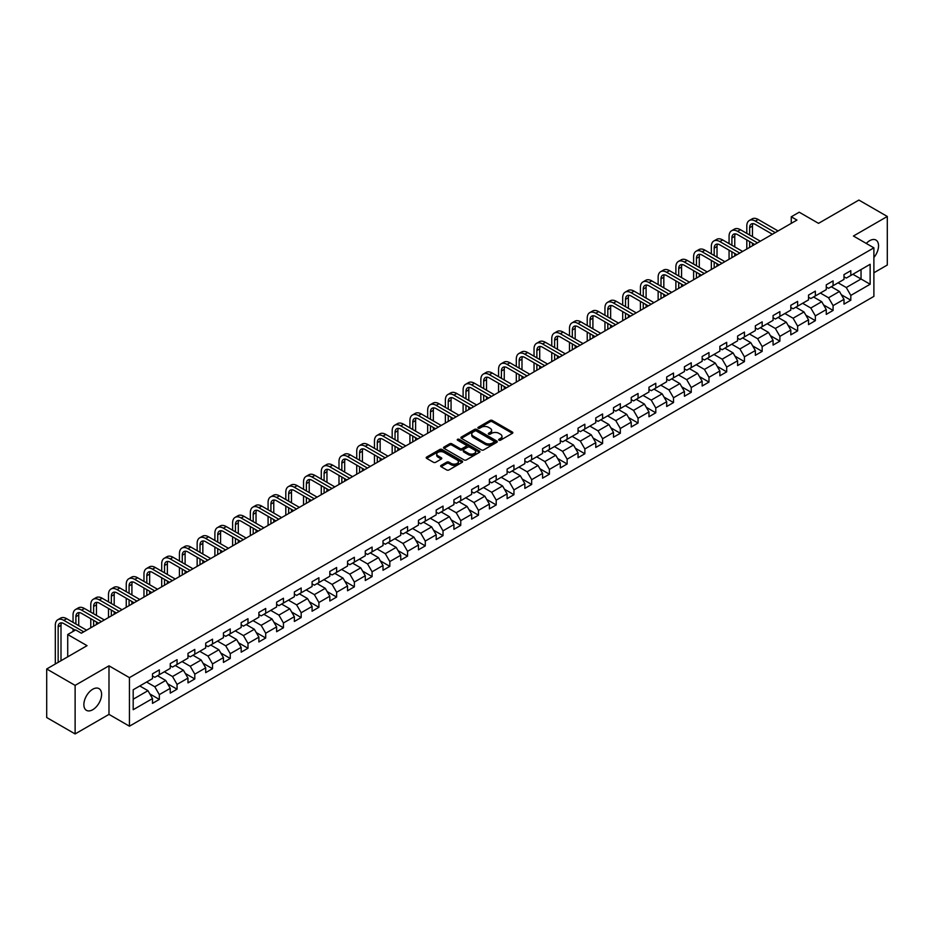 <?xml version="1.0" encoding="UTF-8"?>
<svg xmlns="http://www.w3.org/2000/svg" width="934" height="934" viewBox="0 0 934 934"><rect width="100%" height="100%" fill="white"/><g stroke="black" fill="none" stroke-linecap="round" stroke-linejoin="round"><path stroke-width="1.4" d="M498.966 440.183A1.109 0.642 0 0 0 500.531 440.183L512.381 433.341A1.576 0.911 0 0 0 512.848 432.699A1.576 0.911 0 0 0 512.381 432.045L492.3 420.452A1.576 0.911 0 0 0 490.07 420.452L478.22 427.293A1.109 0.642 0 0 0 479.784 428.204L481.314 427.317A5.044 2.919 0 0 1 488.459 427.317L490.128 428.286A5.044 2.919 0 0 1 491.611 430.341A5.044 2.919 0 0 1 490.128 432.407L488.599 433.294A1.109 0.642 0 0 0 490.152 434.193L491.693 433.306A5.044 2.919 0 0 1 498.826 433.306L500.507 434.275A5.044 2.919 0 0 1 501.978 436.33A5.044 2.919 0 0 1 500.507 438.396L498.966 439.284A1.109 0.642 0 0 0 498.966 440.183L498.966 439.284M92.735 709.723A12.539 7.239 120 0 0 100.919 698.679A12.539 7.239 120 0 0 99.004 688.627A12.539 7.239 120 0 0 92.735 689.245A12.539 7.239 120 0 0 84.539 700.302A12.539 7.239 120 0 0 86.465 710.342A12.539 7.239 120 0 0 92.735 709.723M873.885 257.504A12.539 7.239 120 0 0 875.952 240.061A12.539 7.239 120 0 0 869.682 240.68A12.539 7.239 120 0 0 866.273 243.435M441.093 465.412A1.576 0.911 0 0 0 440.638 466.054A1.576 0.911 0 0 0 441.093 466.696L446.732 469.954A1.576 0.911 0 0 0 448.962 469.954L462.132 462.353A1.576 0.911 0 0 0 462.587 461.711A1.576 0.911 0 0 0 462.132 461.069L442.051 449.476A1.576 0.911 0 0 0 439.809 449.476L426.651 457.076A1.576 0.911 0 0 0 426.184 457.718A1.576 0.911 0 0 0 426.651 458.361L433.458 462.283A1.576 0.911 0 0 0 435.688 462.283L441.315 459.038A1.576 0.911 0 0 0 441.782 458.396A1.576 0.911 0 0 0 441.315 457.753L437.941 455.804A4.215 2.44 0 0 1 436.715 454.076A4.215 2.44 0 0 1 439.319 451.822A4.215 2.44 0 0 1 443.919 452.36L457.135 459.983A4.215 2.44 0 0 1 458.372 461.711A4.215 2.44 0 0 1 455.769 463.964A4.215 2.44 0 0 1 451.169 463.427L448.962 462.155A1.576 0.911 0 0 0 446.732 462.155L441.093 465.412L441.093 466.696M873.885 272.775L887.3 265.022L887.3 216.466L858.883 200.063L818.534 223.354L799.212 212.205L791.261 216.793L796.947 220.074L81.363 633.217L75.677 629.936L67.727 634.525L67.727 656.836M75.117 685.381L75.117 733.937L108.986 714.382L108.986 665.825L75.117 685.381L46.7 668.977L87.049 645.674L67.727 634.525M108.986 665.825L129.441 677.64L873.885 247.837L873.885 296.393L129.441 726.197L129.441 677.64M887.3 216.466L853.431 236.022L873.885 247.837M481.43 449.919A1.576 0.911 0 0 0 483.66 449.919L496.818 442.319A1.576 0.911 0 0 0 497.285 441.677A1.576 0.911 0 0 0 496.818 441.035L476.737 429.442A1.576 0.911 0 0 0 474.507 429.442L461.349 437.042A1.576 0.911 0 0 0 460.882 437.684A1.576 0.911 0 0 0 461.349 438.326L481.43 449.919M457.94 440.416A1.109 0.642 0 0 1 459.061 440.579L459.061 439.26L479.469 451.052A1.576 0.911 0 0 1 479.936 451.694A1.576 0.911 0 0 1 479.469 452.336L466.311 459.937A1.576 0.911 0 0 1 464.081 459.937L444 448.343L444 447.059A1.576 0.911 0 0 0 443.533 447.701A1.576 0.911 0 0 0 444 448.343M444 447.059L449.628 443.802A1.576 0.911 0 0 1 451.858 443.802L460.007 448.507A1.576 0.911 0 0 0 462.237 448.507L465.973 446.347A1.576 0.911 0 0 0 466.44 445.705A1.576 0.911 0 0 0 465.973 445.063L457.497 440.159A1.109 0.642 0 0 1 459.061 439.26M75.117 733.937L46.7 717.534L46.7 668.977M149.849 693.939L159.329 699.426L159.329 694.627L170.245 688.335L170.245 693.121L177.063 689.187L177.063 684.4L187.979 678.096L187.979 682.882L194.797 678.948L194.797 674.161L205.702 667.857L205.702 672.643L212.52 668.709L212.52 663.922L223.436 657.618L223.436 662.416L230.254 658.47L230.254 653.683L241.17 647.39L241.17 652.177L247.989 648.243L247.989 643.444L258.893 637.151L258.893 641.938L265.711 638.004L265.711 633.217L276.627 626.912L276.627 631.699L283.446 627.765L283.446 622.978L294.362 616.673L294.362 621.472L301.18 617.526L301.18 612.739L312.084 606.435L312.084 611.233L318.903 607.298L318.903 602.5L329.819 596.207L329.819 600.994L336.637 597.059L336.637 592.261L347.553 585.968L347.553 590.755L354.371 586.821L354.371 582.034L365.276 575.729L365.276 580.516L372.094 576.582L372.094 571.795L383.01 565.49L383.01 570.289L389.828 566.343L389.828 561.556L400.733 555.263L400.733 560.05L407.563 556.115L407.563 551.317L418.467 545.024L418.467 549.811L425.285 545.876L425.285 541.078L436.201 534.785L436.201 539.572L443.02 535.637L443.02 530.851L453.924 524.546L453.924 529.333L460.754 525.398L460.754 520.612L471.658 514.307L471.658 519.106L478.477 515.159L478.477 510.373L489.393 504.08L489.393 508.867L496.211 504.932L496.211 500.134L507.115 493.841L507.115 498.628L513.945 494.693L513.945 489.906L524.85 483.602L524.85 488.389L531.668 484.454L531.668 479.667L542.584 473.363L542.584 478.15L549.402 474.215L549.402 469.428L560.307 463.124L560.307 467.922L567.136 463.976L567.136 459.189L578.041 452.897L578.041 457.683L584.859 453.749L584.859 448.95L595.775 442.658L595.775 447.444L602.593 443.51L602.593 438.723L613.498 432.419L613.498 437.205L620.328 433.271L620.328 428.484L631.232 422.18L631.232 426.978L638.05 423.032L638.05 418.245L648.967 411.941L648.967 416.739L655.785 412.805L655.785 408.006L666.689 401.713L666.689 406.5L673.507 402.566L673.507 397.767L684.424 391.474L684.424 396.261L691.242 392.327L691.242 387.54L702.158 381.235L702.158 386.022L708.976 382.088L708.976 377.301L719.88 370.996L719.88 375.795L726.699 371.849L726.699 367.062L737.615 360.769L737.615 365.556L744.433 361.621L744.433 356.823L755.349 350.53L755.349 355.317L762.167 351.382L762.167 346.584L773.072 340.291L773.072 345.078L779.89 341.143L779.89 336.357L790.806 330.052L790.806 334.839L797.624 330.905L797.624 326.118L808.54 319.813L808.54 324.612L815.359 320.666L815.359 315.879L826.263 309.586L826.263 314.373L833.081 310.438L833.081 305.64L843.997 299.347L843.997 304.134L850.816 300.199L850.816 295.413L870.138 284.251L870.138 264.299L861.043 269.552L861.043 278.997L870.138 284.251M159.329 699.426L152.511 703.36L152.511 698.574L133.188 709.723L133.188 689.771L152.511 678.621L152.511 673.834L159.329 669.888L159.329 674.687L170.245 668.382L170.245 663.595L177.063 659.661L177.063 664.448L187.979 658.143L187.979 653.356L194.797 649.422L194.797 654.209L205.702 647.916L205.702 643.117L212.52 639.183L212.52 643.97L223.436 637.677L223.436 632.878L230.254 628.944L230.254 633.742L241.17 627.438L241.17 622.651L247.989 618.705L247.989 623.503L258.893 617.199L258.893 612.412L265.711 608.478L265.711 613.264L276.627 606.96L276.627 602.173L283.446 598.239L283.446 603.025L294.362 596.733L294.362 591.934L301.18 588L301.18 592.786L312.084 586.494L312.084 581.707L318.903 577.761L318.903 582.559L329.819 576.255L329.819 571.468L336.637 567.533L336.637 572.32L347.553 566.016L347.553 561.229L354.371 557.294L354.371 562.081L365.276 555.777L365.276 550.99L372.094 547.055L372.094 551.842L383.01 545.549L383.01 540.751L389.828 536.817L389.828 541.603L400.733 535.31L400.733 530.524L407.563 526.578L407.563 531.376L418.467 525.071L418.467 520.285L425.285 516.35L425.285 521.137L436.201 514.832L436.201 510.046L443.02 506.111L443.02 510.898L453.924 504.605L453.924 499.807L460.754 495.872L460.754 500.659L471.658 494.366L471.658 489.568L478.477 485.633L478.477 490.42L489.393 484.127L489.393 479.34L496.211 475.394L496.211 480.193L507.115 473.888L507.115 469.101L513.945 465.167L513.945 469.954L524.85 463.649L524.85 458.863L531.668 454.928L531.668 459.715L542.584 453.422L542.584 448.624L549.402 444.689L549.402 449.476L560.307 443.183L560.307 438.385L567.136 434.45L567.136 439.249L578.041 432.944L578.041 428.157L584.859 424.211L584.859 429.01L595.775 422.705L595.775 417.918L602.593 413.984L602.593 418.771L613.498 412.466L613.498 407.679L620.328 403.745L620.328 408.532L631.232 402.239L631.232 397.44L638.05 393.506L638.05 398.293L648.967 392L648.967 387.213L655.785 383.267L655.785 388.065L666.689 381.761L666.689 376.974L673.507 373.04L673.507 377.826L684.424 371.522L684.424 366.735L691.242 362.801L691.242 367.587L702.158 361.283L702.158 356.496L708.976 352.562L708.976 357.348L719.88 351.056L719.88 346.257L726.699 342.323L726.699 347.109L737.615 340.817L737.615 336.03L744.433 332.084L744.433 336.882L755.349 330.578L755.349 325.791L762.167 321.856L762.167 326.643L773.072 320.339L773.072 315.552L779.89 311.617L779.89 316.404L790.806 310.111L790.806 305.313L797.624 301.378L797.624 306.165L808.54 299.872L808.54 295.074L815.359 291.139L815.359 295.926L826.263 289.633L826.263 284.847L833.081 280.9L833.081 285.699L843.997 279.394L843.997 274.608L850.816 270.673L850.816 275.46L870.138 264.299M157.519 675.737L165.703 680.454L154.787 686.759L146.603 682.03M152.511 675.994L154.787 677.313L159.329 674.687M154.787 686.759L159.329 694.627M165.703 680.454L170.245 688.335M175.242 665.498L183.426 670.227L172.521 676.52L164.337 671.791M170.245 665.755L172.521 667.074L177.063 664.448M172.521 676.52L177.063 684.4M183.426 670.227L187.979 678.096M192.976 655.259L201.16 659.988L190.244 666.281L182.06 661.564M187.979 655.528L190.244 656.836L194.797 654.209M190.244 666.281L194.797 674.161M201.16 659.988L205.702 667.857M210.71 645.02L218.895 649.749L207.978 656.053L199.794 651.325M205.702 645.289L207.978 646.597L212.52 643.97M207.978 656.053L212.52 663.922M218.895 649.749L223.436 657.618M228.433 634.781L236.617 639.51L225.713 645.814L217.529 641.086M223.436 635.05L225.713 636.358L230.254 633.742M225.713 645.814L230.254 653.683M236.617 639.51L241.17 647.39M246.167 624.554L254.352 629.271L243.435 635.575L235.251 630.847M241.17 624.811L243.435 626.13L247.989 623.503M243.435 635.575L247.989 643.444M254.352 629.271L258.893 637.151M263.902 614.315L272.074 619.044L261.17 625.336L252.986 620.608M258.893 614.572L261.17 615.891L265.711 613.264M261.17 625.336L265.711 633.217M272.074 619.044L276.627 626.912M281.624 604.076L289.809 608.805L278.904 615.097L270.72 610.381M276.627 604.345L278.904 605.652L283.446 603.025M278.904 615.097L283.446 622.978M289.809 608.805L294.362 616.673M299.359 593.837L307.543 598.566L296.627 604.87L288.443 600.142M294.362 594.106L296.627 595.413L301.18 592.786M296.627 604.87L301.18 612.739M307.543 598.566L312.084 606.435M317.093 583.61L325.266 588.327L314.361 594.631L306.177 589.903M312.084 583.867L314.361 585.174L318.903 582.559M314.361 594.631L318.903 602.5M325.266 588.327L329.819 596.207M334.816 573.371L343 578.088L332.095 584.392L323.911 579.664M329.819 573.628L332.095 574.947L336.637 572.32M332.095 584.392L336.637 592.261M343 578.088L347.553 585.968M352.55 563.132L360.734 567.86L349.818 574.153L341.634 569.436M347.553 563.389L349.818 564.708L354.371 562.081M349.818 574.153L354.371 582.034M360.734 567.86L365.276 575.729M370.284 552.893L378.457 557.621L367.552 563.914L359.368 559.197M365.276 553.162L367.552 554.469L372.094 551.842M367.552 563.914L372.094 571.795M378.457 557.621L383.01 565.49M388.007 542.654L396.191 547.382L385.287 553.687L377.103 548.958M383.01 542.923L385.287 544.23L389.828 541.603M385.287 553.687L389.828 561.556M396.191 547.382L400.733 555.263M405.741 532.427L413.925 537.143L403.009 543.448L394.825 538.72M400.733 532.684L403.009 533.991L407.563 531.376M403.009 543.448L407.563 551.317M413.925 537.143L418.467 545.024M423.464 522.188L431.648 526.904L420.744 533.209L412.559 528.481M418.467 522.445L420.744 523.764L425.285 521.137M420.744 533.209L425.285 541.078M431.648 526.904L436.201 534.785M441.198 511.949L449.382 516.677L438.478 522.97L430.294 518.253M436.201 512.206L438.478 513.525L443.02 510.898M438.478 522.97L443.02 530.851M449.382 516.677L453.924 524.546M458.933 501.71L467.117 506.438L456.201 512.731L448.016 508.014M453.924 501.978L456.201 503.286L460.754 500.659M456.201 512.731L460.754 520.612M467.117 506.438L471.658 514.307M476.655 491.471L484.839 496.199L473.935 502.504L465.751 497.775M471.658 491.739L473.935 493.047L478.477 490.42M473.935 502.504L478.477 510.373M484.839 496.199L489.393 504.08M494.39 481.243L502.574 485.96L491.658 492.265L483.485 487.536M489.393 481.5L491.658 482.82L496.211 480.193M491.658 492.265L496.211 500.134M502.574 485.96L507.115 493.841M512.124 471.005L520.308 475.733L509.392 482.026L501.208 477.297M507.115 471.261L509.392 472.581L513.945 469.954M509.392 482.026L513.945 489.906M520.308 475.733L524.85 483.602M529.847 460.766L538.031 465.494L527.126 471.787L518.942 467.07M524.85 461.034L527.126 462.342L531.668 459.715M527.126 471.787L531.668 479.667M538.031 465.494L542.584 473.363M547.581 450.527L555.765 455.255L544.849 461.559L536.676 456.831M542.584 450.795L544.849 452.103L549.402 449.476M544.849 461.559L549.402 469.428M555.765 455.255L560.307 463.124M565.315 440.288L573.499 445.016L562.583 451.32L554.399 446.592M560.307 440.556L562.583 441.864L567.136 439.249M562.583 451.32L567.136 459.189M573.499 445.016L578.041 452.897M583.038 430.06L591.222 434.777L580.318 441.082L572.133 436.353M578.041 430.317L580.318 431.636L584.859 429.01M580.318 441.082L584.859 448.95M591.222 434.777L595.775 442.658M600.772 419.821L608.956 424.55L598.04 430.843L589.868 426.114M595.775 420.078L598.04 421.397L602.593 418.771M598.04 430.843L602.593 438.723M608.956 424.55L613.498 432.419M618.506 409.582L626.691 414.311L615.775 420.604L607.59 415.887M613.498 409.851L615.775 411.158L620.328 408.532M615.775 420.604L620.328 428.484M626.691 414.311L631.232 422.18M636.229 399.343L644.413 404.072L633.509 410.376L625.325 405.648M631.232 399.612L633.509 400.919L638.05 398.293M633.509 410.376L638.05 418.245M644.413 404.072L648.967 411.941M653.963 389.116L662.148 393.833L651.231 400.137L643.047 395.409M648.967 389.373L651.231 390.681L655.785 388.065M651.231 400.137L655.785 408.006M662.148 393.833L666.689 401.713M671.698 378.877L679.882 383.594L668.966 389.898L660.782 385.17M666.689 379.134L668.966 380.453L673.507 377.826M668.966 389.898L673.507 397.767M679.882 383.594L684.424 391.474M689.42 368.638L697.605 373.367L686.7 379.659L678.516 374.943M684.424 368.895L686.7 370.214L691.242 367.587M686.7 379.659L691.242 387.54M697.605 373.367L702.158 381.235M707.155 358.399L715.339 363.128L704.423 369.42L696.239 364.704M702.158 358.668L704.423 359.975L708.976 357.348M704.423 369.42L708.976 377.301M715.339 363.128L719.88 370.996M724.889 348.16L733.073 352.889L722.157 359.193L713.973 354.465M719.88 348.429L722.157 349.736L726.699 347.109M722.157 359.193L726.699 367.062M733.073 352.889L737.615 360.769M742.612 337.933L750.796 342.65L739.891 348.954L731.707 344.226M737.615 338.19L739.891 339.497L744.433 336.882M739.891 348.954L744.433 356.823M750.796 342.65L755.349 350.53M760.346 327.694L768.53 332.411L757.614 338.715L749.43 333.987M755.349 327.951L757.614 329.27L762.167 326.643M757.614 338.715L762.167 346.584M768.53 332.411L773.072 340.291M778.08 317.455L786.265 322.183L775.348 328.476L767.164 323.759M773.072 317.712L775.348 319.031L779.89 316.404M775.348 328.476L779.89 336.357M786.265 322.183L790.806 330.052M795.803 307.216L803.987 311.944L793.083 318.237L784.899 313.52M790.806 307.484L793.083 308.792L797.624 306.165M793.083 318.237L797.624 326.118M803.987 311.944L808.54 319.813M813.537 296.977L821.722 301.705L810.805 308.01L802.621 303.281M808.54 297.245L810.805 298.553L815.359 295.926M810.805 308.01L815.359 315.879M821.722 301.705L826.263 309.586M831.272 286.75L839.456 291.466L828.54 297.771L820.356 293.043M826.263 287.007L828.54 288.326L833.081 285.699M828.54 297.771L833.081 305.64M839.456 291.466L843.997 299.347M852.859 274.281L861.043 278.997L846.274 287.532L838.09 282.804M843.997 276.768L846.274 278.087L850.816 275.46M846.274 287.532L850.816 295.413M108.986 714.382L129.441 726.197M791.261 216.793L791.261 223.354M133.188 699.227L147.969 690.693L139.785 685.965M147.969 690.693L152.511 698.574M841.324 294.724L850.816 300.199M823.601 304.951L833.081 310.438M805.867 315.19L815.359 320.666M788.133 325.429L797.624 330.905M770.41 335.668L779.89 341.143M752.676 345.895L762.167 351.382M734.941 356.134L744.433 361.621M717.219 366.373L726.699 371.849M699.484 376.612L708.976 382.088M681.75 386.851L691.242 392.327M664.027 397.078L673.507 402.566M646.293 407.317L655.785 412.805M628.559 417.556L638.05 423.032M610.836 427.795L620.328 433.271M593.102 438.034L602.593 443.51M575.367 448.262L584.859 453.749M557.645 458.501L567.136 463.976M539.91 468.74L549.402 474.215M522.176 478.979L531.668 484.454M504.453 489.218L513.945 494.693M486.719 499.445L496.211 504.932M468.985 509.684L478.477 515.159M451.262 519.923L460.754 525.398M433.528 530.162L443.02 535.637M415.793 540.389L425.285 545.876M398.071 550.628L407.563 556.115M380.336 560.867L389.828 566.343M362.602 571.106L372.094 576.582M344.879 581.345L354.371 586.821M327.145 591.572L336.637 597.059M309.411 601.811L318.903 607.298M291.688 612.05L301.18 617.526M273.954 622.289L283.446 627.765M256.22 632.528L265.711 638.004M238.497 642.755L247.989 648.243M220.763 652.994L230.254 658.47M203.028 663.233L212.52 668.709M185.306 673.472L194.797 678.948M167.571 683.711L177.063 689.187M499.41 440.334L500.507 439.704A5.044 2.919 0 0 0 501.978 437.649L501.978 436.33M491.611 430.341L491.611 431.66A5.044 2.919 0 0 1 490.128 433.715L489.031 434.345M512.369 433.353L492.3 421.771A1.576 0.911 0 0 0 490.07 421.771L478.663 428.356M496.818 441.035L496.818 442.319L476.737 430.749A1.576 0.911 0 0 0 474.507 430.749L461.361 438.338L461.349 437.042M494.028 442.132A1.109 0.642 0 0 0 494.028 441.222L476.41 431.053A1.109 0.642 0 0 0 474.846 431.053L473.223 431.987A5.044 2.919 0 0 0 471.752 434.041A5.044 2.919 0 0 0 473.223 436.108L485.271 443.066A5.044 2.919 0 0 0 492.416 443.066L494.028 442.132L494.028 443.44A1.109 0.642 0 0 0 494.355 442.996L494.355 441.677M471.752 434.041L471.752 435.361A5.044 2.919 0 0 0 473.223 437.416L473.223 436.108M494.028 443.44L492.416 444.374A5.044 2.919 0 0 1 485.271 444.374L473.223 437.416M444.024 448.355L449.628 445.121L449.628 443.802M466.44 445.705L466.44 447.012A1.576 0.911 0 0 1 465.973 447.655L462.237 449.814A1.576 0.911 0 0 1 460.007 449.814L451.858 445.121A1.576 0.911 0 0 0 449.628 445.121M459.061 440.579L479.457 452.348M468.459 453.387A4.215 2.44 0 0 0 473.059 453.912A4.215 2.44 0 0 0 475.663 451.659A4.215 2.44 0 0 0 474.425 449.943L469.767 447.246A1.576 0.911 0 0 0 467.537 447.246L463.801 449.406A1.576 0.911 0 0 0 463.334 450.048A1.576 0.911 0 0 0 463.801 450.69L468.459 453.387L468.459 454.695A4.215 2.44 0 0 0 473.059 455.22A4.215 2.44 0 0 0 475.663 452.978L475.663 451.659M463.334 450.048L463.334 451.367A1.576 0.911 0 0 0 463.801 452.009L463.801 450.69M468.459 454.695L463.801 452.009M458.372 461.711L458.372 463.019A4.215 2.44 0 0 1 455.769 465.272A4.215 2.44 0 0 1 451.169 464.747L448.962 463.474A1.576 0.911 0 0 0 446.732 463.474L441.117 466.708M436.715 454.076L436.715 455.395A4.215 2.44 0 0 0 437.941 457.111L437.941 455.804M441.315 457.753L441.315 459.038L437.941 457.111M462.108 462.365L442.051 450.783A1.576 0.911 0 0 0 439.809 450.783L426.675 458.372L426.651 457.076M746.803 233.383L746.803 226.04A12.06 6.958 60 0 1 749.29 220.517L752.139 218.871A12.06 6.958 60 0 1 758.163 219.478L778.08 230.967M749.29 220.517A12.06 6.958 60 0 1 755.326 221.113L775.232 232.613M772.395 234.247L755.326 224.393A8.032 4.635 -120 0 0 751.31 223.997A8.032 4.635 -120 0 0 749.64 227.674L749.64 235.029M752.979 223.623A8.032 4.635 -120 0 0 752.477 226.04L752.477 236.664M749.64 241.591L749.64 247.382M752.477 243.225L752.477 245.747M746.803 249.028L746.803 239.945M729.069 243.622L729.069 236.267A12.06 6.958 60 0 1 731.567 230.756L734.404 229.11A12.06 6.958 60 0 1 740.428 229.706L760.346 241.206M731.567 230.756A12.06 6.958 60 0 1 737.591 231.352L757.509 242.852M754.66 244.486L737.591 234.632A8.032 4.635 -120 0 0 733.575 234.236A8.032 4.635 -120 0 0 731.906 237.913L731.906 245.257M735.256 233.862A8.032 4.635 -120 0 0 734.754 236.267L734.754 246.903M731.906 251.818L731.906 257.621M734.754 253.464L734.754 255.986M729.069 259.267L729.069 250.184M711.334 253.861L711.334 246.506A12.06 6.958 60 0 1 713.833 240.984L716.682 239.349A12.06 6.958 60 0 1 722.706 239.945L742.612 251.444M713.833 240.984A12.06 6.958 60 0 1 719.857 241.591L739.775 253.079M736.938 254.725L719.857 244.871A8.032 4.635 -120 0 0 715.841 244.475A8.032 4.635 -120 0 0 714.183 248.152L714.183 255.496M717.522 244.101A8.032 4.635 -120 0 0 717.02 246.506L717.02 257.142M714.183 262.057L714.183 267.86M717.02 263.703L717.02 266.225M711.334 269.506L711.334 260.423M693.612 264.089L693.612 256.745A12.06 6.958 60 0 1 696.099 251.223L698.947 249.588A12.06 6.958 60 0 1 704.972 250.184L724.889 261.683M696.099 251.223A12.06 6.958 60 0 1 702.135 251.818L722.04 263.318M719.203 264.964L702.135 255.099A8.032 4.635 -120 0 0 698.118 254.702A8.032 4.635 -120 0 0 696.449 258.379L696.449 265.735M699.788 254.34A8.032 4.635 -120 0 0 699.286 256.745L699.286 267.369M696.449 272.296L696.449 278.099M699.286 273.942L699.286 276.452M693.612 279.733L693.612 270.65M675.877 274.327L675.877 266.984A12.06 6.958 60 0 1 678.376 261.462L681.213 259.827A12.06 6.958 60 0 1 687.237 260.423L707.155 271.911M678.376 261.462A12.06 6.958 60 0 1 684.4 262.057L704.318 273.557M701.469 275.191L684.4 265.338A8.032 4.635 -120 0 0 680.384 264.941A8.032 4.635 -120 0 0 678.714 268.618L678.714 275.974M682.065 264.567A8.032 4.635 -120 0 0 681.563 266.984L681.563 277.608M678.714 282.535L678.714 288.337M681.563 284.17L681.563 286.691M675.877 289.972L675.877 280.889M658.143 284.566L658.143 277.223A12.06 6.958 60 0 1 660.642 271.701L663.49 270.054A12.06 6.958 60 0 1 669.515 270.65L689.42 282.15M660.642 271.701A12.06 6.958 60 0 1 666.666 272.296L686.583 283.796M683.746 285.43L666.666 275.577A8.032 4.635 -120 0 0 662.65 275.18A8.032 4.635 -120 0 0 660.992 278.857L660.992 286.213M664.331 274.806A8.032 4.635 -120 0 0 663.829 277.223L663.829 287.847M660.992 292.774L660.992 298.565M663.829 294.408L663.829 296.93M658.143 300.211L658.143 291.128M640.42 294.805L640.42 287.45A12.06 6.958 60 0 1 642.919 281.94L645.756 280.293A12.06 6.958 60 0 1 651.78 280.889L671.698 292.389M642.919 281.94A12.06 6.958 60 0 1 648.943 282.535L668.849 294.023M666.012 295.669L648.943 285.816A8.032 4.635 -120 0 0 644.927 285.419A8.032 4.635 -120 0 0 643.257 289.096L643.257 296.44M646.608 285.045A8.032 4.635 -120 0 0 646.094 287.45L646.094 298.086M643.257 303.001L643.257 308.804M646.094 304.647L646.094 307.169M640.42 310.45L640.42 301.367M622.686 305.044L622.686 297.689A12.06 6.958 60 0 1 625.185 292.167L628.022 290.532A12.06 6.958 60 0 1 634.046 291.128L653.963 302.628M625.185 292.167A12.06 6.958 60 0 1 631.209 292.774L651.126 304.262M648.278 305.908L631.209 296.055A8.032 4.635 -120 0 0 627.193 295.658A8.032 4.635 -120 0 0 625.523 299.335L625.523 306.679M628.874 295.284A8.032 4.635 -120 0 0 628.372 297.689L628.372 308.325M625.523 313.24L625.523 319.043M628.372 314.886L628.372 317.397M622.686 320.677L622.686 311.606M604.952 315.272L604.952 307.928A12.06 6.958 60 0 1 607.45 302.406L610.299 300.771A12.06 6.958 60 0 1 616.323 301.367L636.229 312.867M607.45 302.406A12.06 6.958 60 0 1 613.475 303.001L633.392 314.501M630.555 316.147L613.475 306.282A8.032 4.635 -120 0 0 609.458 305.885A8.032 4.635 -120 0 0 607.801 309.563L607.801 316.918M611.14 305.523A8.032 4.635 -120 0 0 610.638 307.928L610.638 318.552M607.801 323.479L607.801 329.282M610.638 325.114L610.638 327.636M604.952 330.916L604.952 321.833M587.229 325.511L587.229 318.167A12.06 6.958 60 0 1 589.728 312.645L592.565 311.01A12.06 6.958 60 0 1 598.589 311.606L618.506 323.094M589.728 312.645A12.06 6.958 60 0 1 595.752 313.24L615.658 324.74M612.821 326.375L595.752 316.521A8.032 4.635 -120 0 0 591.736 316.124A8.032 4.635 -120 0 0 590.066 319.802L590.066 327.157M593.417 315.75A8.032 4.635 -120 0 0 592.903 318.167L592.903 328.791M590.066 333.718L590.066 339.521M592.903 335.353L592.903 337.874M587.229 341.155L587.229 332.072M569.495 335.75L569.495 328.394A12.06 6.958 60 0 1 571.993 322.884L574.83 321.238A12.06 6.958 60 0 1 580.866 321.833L600.772 333.333M571.993 322.884A12.06 6.958 60 0 1 578.018 323.479L597.935 334.979M595.086 336.614L578.018 326.76A8.032 4.635 -120 0 0 574.001 326.363A8.032 4.635 -120 0 0 572.332 330.041L572.332 337.384M575.683 325.989A8.032 4.635 -120 0 0 575.181 328.394L575.181 339.03M572.332 343.957L572.332 349.748M575.181 345.592L575.181 348.113M569.495 351.394L569.495 342.311M551.76 345.989L551.76 338.633A12.06 6.958 60 0 1 554.259 333.123L557.108 331.477A12.06 6.958 60 0 1 563.132 332.072L583.038 343.572M554.259 333.123A12.06 6.958 60 0 1 560.283 333.718L580.201 345.206M577.364 346.853L560.283 336.999A8.032 4.635 -120 0 0 556.267 336.602A8.032 4.635 -120 0 0 554.609 340.28L554.609 347.623M557.948 336.228A8.032 4.635 -120 0 0 557.446 338.633L557.446 349.269M554.609 354.184L554.609 359.987M557.446 355.831L557.446 358.352M551.76 361.633L551.76 352.55M534.038 356.228L534.038 348.872A12.06 6.958 60 0 1 536.536 343.35L539.373 341.716A12.06 6.958 60 0 1 545.398 342.311L565.315 353.811M536.536 343.35A12.06 6.958 60 0 1 542.561 343.957L562.466 355.445M559.629 357.092L542.561 347.238A8.032 4.635 -120 0 0 538.544 346.829A8.032 4.635 -120 0 0 536.875 350.519L536.875 357.862M540.226 346.467A8.032 4.635 -120 0 0 539.712 348.872L539.712 359.508M536.875 364.423L536.875 370.226M539.712 366.07L539.712 368.58M534.038 371.86L534.038 362.789M516.304 366.455L516.304 359.111A12.06 6.958 60 0 1 518.802 353.589L521.639 351.955A12.06 6.958 60 0 1 527.675 352.55L547.581 364.038M518.802 353.589A12.06 6.958 60 0 1 524.826 354.184L544.744 365.684M541.895 367.331L524.826 357.465A8.032 4.635 -120 0 0 520.81 357.068A8.032 4.635 -120 0 0 519.141 360.746L519.141 368.101M522.491 356.695A8.032 4.635 -120 0 0 521.989 359.111L521.989 369.736M519.141 374.662L519.141 380.465M521.989 376.297L521.989 378.819M516.304 382.099L516.304 373.016M498.569 376.694L498.569 369.35A12.06 6.958 60 0 1 501.068 363.828L503.916 362.182A12.06 6.958 60 0 1 509.941 362.789L529.847 374.277M501.068 363.828A12.06 6.958 60 0 1 507.104 364.423L527.01 375.923M524.172 377.558L507.104 367.704A8.032 4.635 -120 0 0 503.076 367.307A8.032 4.635 -120 0 0 501.418 370.985L501.418 378.34M504.757 366.934A8.032 4.635 -120 0 0 504.255 369.35L504.255 379.975M501.418 384.901L501.418 390.704M504.255 386.536L504.255 389.058M498.569 392.338L498.569 383.255M480.847 386.933L480.847 379.578A12.06 6.958 60 0 1 483.345 374.067L486.182 372.421A12.06 6.958 60 0 1 492.206 373.016L512.124 384.516M483.345 374.067A12.06 6.958 60 0 1 489.369 374.662L509.275 386.162M506.438 387.797L489.369 377.943A8.032 4.635 -120 0 0 485.353 377.546A8.032 4.635 -120 0 0 483.684 381.224L483.684 388.567M487.034 377.173A8.032 4.635 -120 0 0 486.521 379.578L486.521 390.214M483.684 395.129L483.684 400.931M486.521 396.775L486.521 399.297M480.847 402.577L480.847 393.494M463.112 397.172L463.112 389.817A12.06 6.958 60 0 1 465.611 384.306L468.448 382.66A12.06 6.958 60 0 1 474.484 383.255L494.39 394.755M465.611 384.306A12.06 6.958 60 0 1 471.635 384.901L491.553 396.39M488.704 398.036L471.635 388.182A8.032 4.635 -120 0 0 467.619 387.785A8.032 4.635 -120 0 0 465.949 391.463L465.949 398.806M469.3 387.412A8.032 4.635 -120 0 0 468.798 389.817L468.798 400.452M465.949 405.368L465.949 411.17M468.798 407.014L468.798 409.536M463.112 412.816L463.112 403.733M445.378 407.399L445.378 400.056A12.06 6.958 60 0 1 447.876 394.533L450.725 392.899A12.06 6.958 60 0 1 456.749 393.494L476.655 404.994M447.876 394.533A12.06 6.958 60 0 1 453.912 395.129L473.818 406.629M470.981 408.275L453.912 398.409A8.032 4.635 -120 0 0 449.884 398.012A8.032 4.635 -120 0 0 448.227 401.702L448.227 409.045M451.566 397.651A8.032 4.635 -120 0 0 451.064 400.056L451.064 410.691M448.227 415.607L448.227 421.409M451.064 417.253L451.064 419.763M445.378 423.044L445.378 413.972M427.655 417.638L427.655 410.295A12.06 6.958 60 0 1 430.154 404.772L432.991 403.138A12.06 6.958 60 0 1 439.015 403.733L458.933 415.221M430.154 404.772A12.06 6.958 60 0 1 436.178 405.368L456.084 416.868M453.247 418.502L436.178 408.648A8.032 4.635 -120 0 0 432.162 408.251A8.032 4.635 -120 0 0 430.492 411.929L430.492 419.284M433.843 407.878A8.032 4.635 -120 0 0 433.329 410.295L433.329 420.919M430.492 425.846L430.492 431.648M433.329 427.48L433.329 430.002M427.655 433.283L427.655 424.199M409.921 427.877L409.921 420.534A12.06 6.958 60 0 1 412.419 415.011L415.256 413.365A12.06 6.958 60 0 1 421.292 413.972L441.198 425.46M412.419 415.011A12.06 6.958 60 0 1 418.444 415.607L438.361 427.107M435.513 428.741L418.444 418.887A8.032 4.635 -120 0 0 414.427 418.49A8.032 4.635 -120 0 0 412.758 422.168L412.758 429.523M416.109 418.117A8.032 4.635 -120 0 0 415.607 420.534L415.607 431.158M412.758 436.085L412.758 441.875M415.607 437.719L415.607 440.241M409.921 443.522L409.921 434.438M392.187 438.116L392.187 430.761A12.06 6.958 60 0 1 394.685 425.25L397.534 423.604A12.06 6.958 60 0 1 403.558 424.199L423.464 435.699M394.685 425.25A12.06 6.958 60 0 1 400.721 425.846L420.627 437.346M417.79 438.98L400.721 429.126A8.032 4.635 -120 0 0 396.693 428.729A8.032 4.635 -120 0 0 395.035 432.407L395.035 439.751M398.374 428.356A8.032 4.635 -120 0 0 397.872 430.761L397.872 441.397M395.035 446.312L395.035 452.114M397.872 447.958L397.872 450.48M392.187 453.761L392.187 444.677M374.464 448.355L374.464 441A12.06 6.958 60 0 1 376.962 435.478L379.799 433.843A12.06 6.958 60 0 1 385.824 434.438L405.741 445.938M376.962 435.478A12.06 6.958 60 0 1 382.987 436.085L402.893 447.573M400.056 449.219L382.987 439.365A8.032 4.635 -120 0 0 378.971 438.968A8.032 4.635 -120 0 0 377.301 442.646L377.301 449.99M380.652 438.595A8.032 4.635 -120 0 0 380.15 441L380.15 451.636M377.301 456.551L377.301 462.353M380.15 458.197L380.15 460.719M374.464 464L374.464 454.916M356.73 458.582L356.73 451.239A12.06 6.958 60 0 1 359.228 445.716L362.065 444.082A12.06 6.958 60 0 1 368.101 444.677L388.007 456.177M359.228 445.716A12.06 6.958 60 0 1 365.252 446.312L385.17 457.812M382.321 459.458L365.252 449.593A8.032 4.635 -120 0 0 361.236 449.196A8.032 4.635 -120 0 0 359.567 452.873L359.567 460.228M362.917 448.834A8.032 4.635 -120 0 0 362.415 451.239L362.415 461.863M359.567 466.79L359.567 472.592M362.415 468.436L362.415 470.946M356.73 474.227L356.73 465.144M338.995 468.821L338.995 461.478A12.06 6.958 60 0 1 341.494 455.955L344.342 454.321A12.06 6.958 60 0 1 350.367 454.916L370.284 466.405M341.494 455.955A12.06 6.958 60 0 1 347.53 456.551L367.436 468.051M364.599 469.685L347.53 459.832A8.032 4.635 -120 0 0 343.502 459.435A8.032 4.635 -120 0 0 341.844 463.112L341.844 470.467M345.183 459.061A8.032 4.635 -120 0 0 344.681 461.478L344.681 472.102M341.844 477.029L341.844 482.831M344.681 478.663L344.681 481.185M338.995 484.466L338.995 475.383M321.273 479.06L321.273 471.717A12.06 6.958 60 0 1 323.771 466.194L326.608 464.548A12.06 6.958 60 0 1 332.632 465.144L352.55 476.644M323.771 466.194A12.06 6.958 60 0 1 329.795 466.79L349.701 478.29M346.864 479.924L329.795 470.071A8.032 4.635 -120 0 0 325.779 469.674A8.032 4.635 -120 0 0 324.11 473.351L324.11 480.706M327.46 469.3A8.032 4.635 -120 0 0 326.958 471.717L326.958 482.341M324.11 487.268L324.11 493.059M326.958 488.902L326.958 491.424M321.273 494.705L321.273 485.622M303.538 489.299L303.538 481.944A12.06 6.958 60 0 1 306.037 476.433L308.874 474.787A12.06 6.958 60 0 1 314.91 475.383L334.816 486.883M306.037 476.433A12.06 6.958 60 0 1 312.061 477.029L331.979 488.517M329.13 490.163L312.061 480.309A8.032 4.635 -120 0 0 308.045 479.913A8.032 4.635 -120 0 0 306.387 483.59L306.387 490.934M309.726 479.539A8.032 4.635 -120 0 0 309.224 481.944L309.224 492.58M306.387 497.495L306.387 503.298M309.224 499.141L309.224 501.663M303.538 504.944L303.538 495.861M285.804 499.538L285.804 492.183A12.06 6.958 60 0 1 288.302 486.661L291.151 485.026A12.06 6.958 60 0 1 297.175 485.622L317.093 497.122M288.302 486.661A12.06 6.958 60 0 1 294.338 487.268L314.244 498.756M311.407 500.402L294.338 490.548A8.032 4.635 -120 0 0 290.311 490.152A8.032 4.635 -120 0 0 288.653 493.829L288.653 501.173M291.992 489.778A8.032 4.635 -120 0 0 291.49 492.183L291.49 502.819M288.653 507.734L288.653 513.537M291.49 509.38L291.49 511.89M285.804 515.183L285.804 506.1M268.081 509.766L268.081 502.422A12.06 6.958 60 0 1 270.58 496.9L273.417 495.265A12.06 6.958 60 0 1 279.441 495.861L299.359 507.36M270.58 496.9A12.06 6.958 60 0 1 276.604 497.495L296.522 508.995M293.673 510.641L276.604 500.776A8.032 4.635 -120 0 0 272.588 500.379A8.032 4.635 -120 0 0 270.918 504.056L270.918 511.412M274.269 500.017A8.032 4.635 -120 0 0 273.767 502.422L273.767 513.046M270.918 517.973L270.918 523.776M273.767 519.608L273.767 522.129M268.081 525.41L268.081 516.327M250.347 520.005L250.347 512.661A12.06 6.958 60 0 1 252.845 507.139L255.683 505.504A12.06 6.958 60 0 1 261.718 506.1L281.624 517.588M252.845 507.139A12.06 6.958 60 0 1 258.87 507.734L278.787 519.234M275.939 520.868L258.87 511.015A8.032 4.635 -120 0 0 254.854 510.618A8.032 4.635 -120 0 0 253.196 514.295L253.196 521.651M256.535 510.244A8.032 4.635 -120 0 0 256.033 512.661L256.033 523.285M253.196 528.212L253.196 534.014M256.033 529.847L256.033 532.368M250.347 535.649L250.347 526.566M232.613 530.243L232.613 522.888A12.06 6.958 60 0 1 235.111 517.378L237.96 515.731A12.06 6.958 60 0 1 243.984 516.327L263.902 527.827M235.111 517.378A12.06 6.958 60 0 1 241.147 517.973L261.053 529.473M258.216 531.107L241.147 521.254A8.032 4.635 -120 0 0 237.119 520.857A8.032 4.635 -120 0 0 235.461 524.534L235.461 531.878M238.8 520.483A8.032 4.635 -120 0 0 238.298 522.888L238.298 533.524M235.461 538.451L235.461 544.242M238.298 540.086L238.298 542.607M232.613 545.888L232.613 536.805M214.89 540.482L214.89 533.127A12.06 6.958 60 0 1 217.388 527.617L220.226 525.97A12.06 6.958 60 0 1 226.25 526.566L246.167 538.066M217.388 527.617A12.06 6.958 60 0 1 223.413 528.212L243.33 539.7M240.482 541.346L223.413 531.493A8.032 4.635 -120 0 0 219.397 531.096A8.032 4.635 -120 0 0 217.727 534.773L217.727 542.117M221.078 530.722A8.032 4.635 -120 0 0 220.576 533.127L220.576 543.763M217.727 548.678L217.727 554.481M220.576 550.324L220.576 552.846M214.89 556.127L214.89 547.044M197.156 550.721L197.156 543.366A12.06 6.958 60 0 1 199.654 537.844L202.491 536.209A12.06 6.958 60 0 1 208.527 536.805L228.433 548.305M199.654 537.844A12.06 6.958 60 0 1 205.678 538.451L225.596 549.939M222.747 551.585L205.678 541.732A8.032 4.635 -120 0 0 201.662 541.323A8.032 4.635 -120 0 0 200.004 545.012L200.004 552.356M203.343 540.961A8.032 4.635 -120 0 0 202.841 543.366L202.841 554.002M200.004 558.917L200.004 564.72M202.841 560.563L202.841 563.074M197.156 566.354L197.156 557.283M179.433 560.949L179.433 553.605A12.06 6.958 60 0 1 181.92 548.083L184.769 546.448A12.06 6.958 60 0 1 190.793 547.044L210.71 558.532M181.92 548.083A12.06 6.958 60 0 1 187.956 548.678L207.862 560.178M205.025 561.824L187.956 551.959A8.032 4.635 -120 0 0 183.928 551.562A8.032 4.635 -120 0 0 182.27 555.24L182.27 562.595M185.609 551.188A8.032 4.635 -120 0 0 185.107 553.605L185.107 564.229M182.27 569.156L182.27 574.959M185.107 570.791L185.107 573.313M179.433 576.593L179.433 567.51M161.699 571.188L161.699 563.844A12.06 6.958 60 0 1 164.197 558.322L167.034 556.676A12.06 6.958 60 0 1 173.059 557.283L192.976 568.771M164.197 558.322A12.06 6.958 60 0 1 170.222 558.917L190.139 570.417M187.29 572.052L170.222 562.198A8.032 4.635 -120 0 0 166.205 561.801A8.032 4.635 -120 0 0 164.536 565.479L164.536 572.834M167.887 561.427A8.032 4.635 -120 0 0 167.384 563.844L167.384 574.468M164.536 579.395L164.536 585.198M167.384 581.03L167.384 583.552M161.699 586.832L161.699 577.749M143.964 581.427L143.964 574.071A12.06 6.958 60 0 1 146.463 568.561L149.3 566.915A12.06 6.958 60 0 1 155.336 567.51L175.242 579.01M146.463 568.561A12.06 6.958 60 0 1 152.487 569.156L172.405 580.656M169.568 582.291L152.487 572.437A8.032 4.635 -120 0 0 148.471 572.04A8.032 4.635 -120 0 0 146.813 575.718L146.813 583.061M150.152 571.666A8.032 4.635 -120 0 0 149.65 574.071L149.65 584.707M146.813 589.623L146.813 595.425M149.65 591.269L149.65 593.791M143.964 597.071L143.964 587.988M126.242 591.666L126.242 584.31A12.06 6.958 60 0 1 128.729 578.8L131.577 577.154A12.06 6.958 60 0 1 137.602 577.749L157.519 589.249M128.729 578.8A12.06 6.958 60 0 1 134.765 579.395L154.67 590.883M151.833 592.53L134.765 582.676A8.032 4.635 -120 0 0 130.737 582.279A8.032 4.635 -120 0 0 129.079 585.957L129.079 593.3M132.418 581.905A8.032 4.635 -120 0 0 131.916 584.31L131.916 594.946M129.079 599.861L129.079 605.664M131.916 601.508L131.916 604.029M126.242 607.31L126.242 598.227M108.507 601.893L108.507 594.549A12.06 6.958 60 0 1 111.006 589.027L113.843 587.393A12.06 6.958 60 0 1 119.867 587.988L139.785 599.488M111.006 589.027A12.06 6.958 60 0 1 117.03 589.623L136.948 601.122M134.099 602.769L117.03 592.903A8.032 4.635 -120 0 0 113.014 592.506A8.032 4.635 -120 0 0 111.344 596.196L111.344 603.539M114.695 592.144A8.032 4.635 -120 0 0 114.193 594.549L114.193 605.185M111.344 610.1L111.344 615.903M114.193 611.747L114.193 614.257M108.507 617.537L108.507 608.466M90.773 612.132L90.773 604.788A12.06 6.958 60 0 1 93.272 599.266L96.109 597.632A12.06 6.958 60 0 1 102.145 598.227L122.05 609.715M93.272 599.266A12.06 6.958 60 0 1 99.296 599.861L119.213 611.361M116.376 612.996L99.296 603.142A8.032 4.635 -120 0 0 95.28 602.745A8.032 4.635 -120 0 0 93.622 606.423L93.622 613.778M96.961 602.372A8.032 4.635 -120 0 0 96.459 604.788L96.459 615.413M93.622 620.339L93.622 626.142M96.459 621.974L96.459 624.496M90.773 627.776L90.773 618.693M73.05 622.371L73.05 615.027A12.06 6.958 60 0 1 75.537 609.505L78.386 607.859A12.06 6.958 60 0 1 84.41 608.466L104.328 619.954M75.537 609.505A12.06 6.958 60 0 1 81.573 610.1L101.479 621.6M98.642 623.235L81.573 613.381A8.032 4.635 -120 0 0 77.557 612.984A8.032 4.635 -120 0 0 75.888 616.662L75.888 624.017M79.227 612.611A8.032 4.635 -120 0 0 78.725 615.027L78.725 625.652M73.05 631.454L73.05 628.932M55.316 664.004L55.316 625.255A12.06 6.958 60 0 1 57.815 619.744L60.652 618.098A12.06 6.958 60 0 1 66.676 618.693L86.593 630.193M57.815 619.744A12.06 6.958 60 0 1 63.839 620.339L83.756 631.839M75.222 630.193L63.839 623.62A8.032 4.635 -120 0 0 59.823 623.223A8.032 4.635 -120 0 0 58.153 626.901L58.153 662.358M61.504 622.85A8.032 4.635 -120 0 0 61.002 625.255L61.002 660.723M500.507 439.704L500.507 438.396M488.599 434.193L488.599 433.294M490.128 433.715L490.128 432.407M478.22 428.204L478.22 427.293M490.07 421.771L490.07 420.452M492.3 421.771L492.3 420.452M512.381 433.341L512.381 432.045M474.507 430.749L474.507 429.442M476.737 430.749L476.737 429.442M485.271 444.374L485.271 443.066M492.416 444.374L492.416 443.066M451.858 445.121L451.858 443.802M460.007 449.814L460.007 448.507M462.237 449.814L462.237 448.507M465.973 447.655L465.973 446.347M479.469 452.336L479.469 451.052M446.732 463.474L446.732 462.155M448.962 463.474L448.962 462.155M451.169 464.747L451.169 463.427M439.809 450.783L439.809 449.476M442.051 450.783L442.051 449.476M462.132 462.353L462.132 461.069M758.163 219.478L755.326 221.113M752.477 226.04L749.64 227.674M740.428 229.706L737.591 231.352M734.754 236.267L731.906 237.913M722.706 239.945L719.857 241.591M717.02 246.506L714.183 248.152M704.972 250.184L702.135 251.818M699.286 256.745L696.449 258.379M687.237 260.423L684.4 262.057M681.563 266.984L678.714 268.618M669.515 270.65L666.666 272.296M663.829 277.223L660.992 278.857M651.78 280.889L648.943 282.535M646.094 287.45L643.257 289.096M634.046 291.128L631.209 292.774M628.372 297.689L625.523 299.335M616.323 301.367L613.475 303.001M610.638 307.928L607.801 309.563M598.589 311.606L595.752 313.24M592.903 318.167L590.066 319.802M580.866 321.833L578.018 323.479M575.181 328.394L572.332 330.041M563.132 332.072L560.283 333.718M557.446 338.633L554.609 340.28M545.398 342.311L542.561 343.957M539.712 348.872L536.875 350.519M527.675 352.55L524.826 354.184M521.989 359.111L519.141 360.746M509.941 362.789L507.104 364.423M504.255 369.35L501.418 370.985M492.206 373.016L489.369 374.662M486.521 379.578L483.684 381.224M474.484 383.255L471.635 384.901M468.798 389.817L465.949 391.463M456.749 393.494L453.912 395.129M451.064 400.056L448.227 401.702M439.015 403.733L436.178 405.368M433.329 410.295L430.492 411.929M421.292 413.972L418.444 415.607M415.607 420.534L412.758 422.168M403.558 424.199L400.721 425.846M397.872 430.761L395.035 432.407M385.824 434.438L382.987 436.085M380.15 441L377.301 442.646M368.101 444.677L365.252 446.312M362.415 451.239L359.567 452.873M350.367 454.916L347.53 456.551M344.681 461.478L341.844 463.112M332.632 465.144L329.795 466.79M326.958 471.717L324.11 473.351M314.91 475.383L312.061 477.029M309.224 481.944L306.387 483.59M297.175 485.622L294.338 487.268M291.49 492.183L288.653 493.829M279.441 495.861L276.604 497.495M273.767 502.422L270.918 504.056M261.718 506.1L258.87 507.734M256.033 512.661L253.196 514.295M243.984 516.327L241.147 517.973M238.298 522.888L235.461 524.534M226.25 526.566L223.413 528.212M220.576 533.127L217.727 534.773M208.527 536.805L205.678 538.451M202.841 543.366L200.004 545.012M190.793 547.044L187.956 548.678M185.107 553.605L182.27 555.24M173.059 557.283L170.222 558.917M167.384 563.844L164.536 565.479M155.336 567.51L152.487 569.156M149.65 574.071L146.813 575.718M137.602 577.749L134.765 579.395M131.916 584.31L129.079 585.957M119.867 587.988L117.03 589.623M114.193 594.549L111.344 596.196M102.145 598.227L99.296 599.861M96.459 604.788L93.622 606.423M84.41 608.466L81.573 610.1M78.725 615.027L75.888 616.662M66.676 618.693L63.839 620.339M61.002 625.255L58.153 626.901"/></g></svg>
